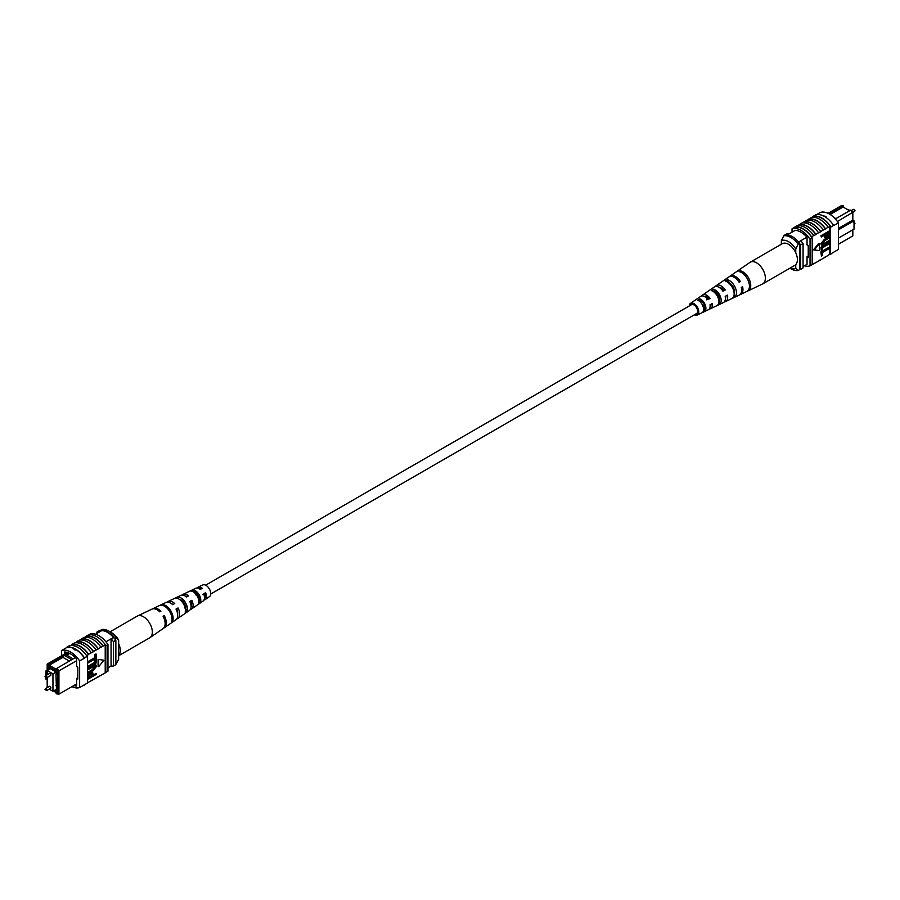 <?xml version="1.0" encoding="UTF-8"?>
<svg xmlns="http://www.w3.org/2000/svg" width="900" height="900" viewBox="0 0 900 900"><rect width="100%" height="100%" fill="white"/><g stroke="black" fill="none" stroke-linecap="round" stroke-linejoin="round"><path stroke-width="1.35" d="M210.746 594.011L696.544 313.537A5.096 2.936 -120 0 0 697.32 309.454A5.096 2.936 -120 0 0 694.001 304.965A5.096 2.936 -120 0 0 691.447 304.718L205.65 585.191M204.48 593.764A5.096 2.936 -120 0 0 205.256 594.506M846.54 208.991L850.106 210.476M838.384 244.26L852.829 235.912L852.829 229.815M843.817 207.428L843.097 205.65L828.99 213.795M838.384 228.454L852.829 220.106L852.829 212.625L850.781 210.083L852.829 212.265L837.428 221.513M835.324 218.936L835.852 218.632L833.985 217.553M807.041 264.296L803.07 266.58M795.319 230.299L787.298 234.922M806.985 237.15L798.559 242.01M828.067 213.322L841.061 205.83L843.097 205.65M838.384 238.151L854.021 229.118L854.021 220.804L838.384 229.838M800.707 240.773A20.059 11.588 60 0 1 803.07 243.518L803.07 267.919L800.674 269.314A20.374 11.768 60 0 1 799.594 269.392M788.94 233.977A20.374 11.768 60 0 0 786.544 233.977L784.136 235.361M799.594 243.562A20.059 11.588 60 0 1 800.674 244.901L800.674 269.314M803.07 243.518L800.674 244.901M854.021 220.804L852.829 220.106M835.852 218.632L850.781 210.083M830.149 214.481L843.097 207.011L849.611 210.757M781.346 244.26L781.346 240.694L783.742 235.822L785.183 234.99A18.675 10.789 60 0 1 799.594 243.315L798.154 244.148L795.746 249.007A15.289 8.82 -120 0 0 781.346 240.694M795.746 252.776L795.746 249.007M790.009 268.144A15.289 8.82 -120 0 0 795.746 268.391L798.154 270.484L799.594 269.651L799.594 243.315M798.154 270.484A18.675 10.789 60 0 1 790.942 268.796L789.908 268.2M795.746 268.391L795.746 264.623M783.742 235.822A18.675 10.789 60 0 1 798.154 244.148M812.137 217.384L813.038 216.855A20.374 11.768 60 0 0 812.441 217.035L812.925 216.754A20.374 11.768 60 0 1 830.936 227.16L830.452 227.43A20.374 11.768 -120 0 0 829.856 226.564L828.169 227.227A20.689 11.936 -120 0 0 819.765 219.308A20.689 11.936 -120 0 0 811.361 217.519L808.717 219.352A20.374 11.768 60 0 1 817.121 221.085A20.374 11.768 60 0 1 825.525 229.061L823.365 229.995A20.689 11.936 -120 0 0 814.961 222.075A20.689 11.936 -120 0 0 806.558 220.297L803.914 222.131A20.374 11.768 60 0 1 812.317 223.852A20.374 11.768 60 0 1 820.732 231.829L818.561 232.774A20.689 11.936 -120 0 0 810.158 224.854A20.689 11.936 -120 0 0 801.754 223.065L797.726 225.697M799.11 224.899A20.374 11.768 60 0 1 807.514 226.631A20.374 11.768 60 0 1 815.929 234.607L813.758 235.541A20.689 11.936 -120 0 0 805.354 227.621A20.689 11.936 -120 0 0 796.95 225.844L794.79 227.396A20.374 11.768 -120 0 0 794.194 227.576L792.034 228.825A20.374 11.768 60 0 1 810.045 239.22L810.045 265.838A20.374 11.768 60 0 1 804.442 265.793M813.758 235.541L811.597 236.79A20.689 11.936 -120 0 0 803.194 228.87A20.689 11.936 -120 0 0 794.79 227.093M818.561 232.774L815.929 234.304A20.689 11.936 -120 0 0 807.514 226.384A20.689 11.936 -120 0 0 799.11 224.595M833.591 225.338A20.689 11.936 -120 0 0 824.569 216.529A20.689 11.936 -120 0 0 815.546 214.92L812.903 216.45A20.689 11.936 -120 0 1 821.925 218.059A20.689 11.936 -120 0 1 830.947 226.856L833.591 225.338L830.947 226.856M828.169 227.227L825.525 228.757A20.689 11.936 -120 0 0 817.121 220.838A20.689 11.936 -120 0 0 808.717 219.049M823.365 229.995L820.732 231.525A20.689 11.936 -120 0 0 812.317 223.605A20.689 11.936 -120 0 0 803.914 221.816M816.536 214.672L820.361 212.456A20.374 11.768 60 0 1 838.384 222.862L838.384 249.48L833.58 252.259L830.452 254.059L830.452 227.43M829.856 233.618L829.856 254.239A20.374 11.768 -120 0 0 830.452 254.059M829.856 254.239L825.525 257.04A20.689 11.936 60 0 1 824.76 257.175M829.856 248.22L822.431 252.495L822.431 255.521L821.452 256.095L820.845 251.966L829.249 247.106L829.856 247.455L821.452 252.315L820.845 251.966M829.856 243.551L822.431 247.838L822.431 250.864L821.452 251.426L820.845 247.297L829.249 242.449L829.856 242.797L821.452 247.646L820.845 247.297M824.411 243.225L829.249 240.435L829.856 240.773L825.008 243.574L822.42 244.08M821.565 245.025L820.732 243.776L824.411 239.321L829.249 236.52L829.856 236.869L824.411 239.321M821.452 236.936L820.845 235.834L829.249 230.974L829.856 231.322L829.688 234.821L827.415 237.263L825.278 237.746L824.827 234.979L821.452 236.936L821.452 236.171L829.856 231.322L829.856 226.564M825.03 237.499L824.231 235.328M818.73 243.349L813.533 249.817L819.337 250.627L819.337 243.697L818.73 243.349M825.525 257.04L815.929 262.586A20.689 11.936 60 0 1 815.153 262.721M811.597 236.79L811.597 237.105A20.374 11.768 60 0 1 812.205 237.971L810.045 239.22M815.929 262.586L811.597 264.938M803.914 222.131L802.53 222.93M808.717 219.352L807.334 220.151M820.732 259.808A20.689 11.936 60 0 1 819.956 259.954M830.936 253.778L833.58 252.259M830.947 254.093A20.689 11.936 60 0 1 829.564 254.407M838.384 222.862L833.58 225.63M824.569 216.101L826.02 216.439M812.205 237.971L812.205 264.6L810.045 265.838M811.597 237.105A20.374 11.768 -120 0 0 794.79 227.396M792.034 232.189L792.034 228.825M795.026 230.456L795.026 230.276A20.374 11.768 60 0 1 807.041 237.206L807.041 244.901L808.234 245.599L808.234 257.389L807.041 256.691L807.041 264.386A20.374 11.768 60 0 1 806.884 264.375M808.234 255.994L807.041 256.691M825.817 235.991L827.37 236.542L828.866 232.65L825.817 234.416L826.121 236.835M821.452 236.171L820.845 235.834M824.827 236.52L824.231 236.171M825.21 235.654L826.774 236.194L828.27 232.999M827.37 236.542L826.774 236.194M828.866 234.214L828.27 233.865M829.856 237.623L825.008 240.424L822.319 243.506L822.645 244.35M822.319 243.506L825.008 243.574M829.856 241.537L821.824 245.261L820.732 243.776M821.34 244.125L825.019 239.659M821.452 251.426L821.452 247.646M821.452 256.095L821.452 252.315M819.337 243.697L814.14 250.166M689.254 305.989A6.728 3.881 60 0 1 690.48 303.401A6.728 3.881 60 0 1 691.391 303.03A6.728 3.881 60 0 1 697.759 307.935A6.728 3.881 60 0 1 697.207 315.045L708.345 309.746A7.718 4.455 -120 0 0 710.021 304.796L712.283 303.536A7.909 4.567 60 0 1 710.572 308.689L723.319 302.636A9.045 5.22 -120 0 0 725.186 296.37L727.447 295.121A9.236 5.333 60 0 1 725.546 301.567L739.238 295.065A10.451 6.03 -120 0 0 741.308 287.415L742.601 286.695A10.564 6.098 60 0 1 740.509 294.457L762.48 284.017A12.51 7.223 -120 0 0 762.773 283.86L794.801 265.376A12.51 7.223 -120 0 0 795.949 253.226A12.51 7.223 -120 0 0 782.291 243.709L750.262 262.204A12.51 7.223 -120 0 0 749.981 262.373L736.92 271.384A11.239 6.491 -120 0 0 736.92 271.384L735.75 272.194L736.931 271.384M762.773 283.86A12.51 7.223 -120 0 0 763.931 271.721A12.51 7.223 -120 0 0 751.68 261.686A12.51 7.223 -120 0 0 750.262 262.204M723.038 290.588A7.031 4.061 60 0 1 722.509 288.99M704.104 296.37A6.019 3.476 60 0 1 704.475 296.269A6.019 3.476 60 0 1 708.851 298.598L710.077 298.384A7.909 4.567 60 0 0 703.744 294.559A7.909 4.567 60 0 0 702.675 294.998L714.285 286.988A9.045 5.22 -120 0 1 715.511 286.493A9.045 5.22 -120 0 1 722.981 291.206L725.242 289.957A9.236 5.333 60 0 0 717.57 285.075A9.236 5.333 60 0 0 716.31 285.593L728.798 276.986A10.451 6.03 -120 0 1 730.215 276.412A10.451 6.03 -120 0 1 739.114 282.251L740.396 281.531A10.564 6.098 60 0 0 731.396 275.602A10.564 6.098 60 0 0 729.956 276.188L736.56 271.631M714.341 291.521A6.626 3.825 -120 0 0 714.33 292.309M716.434 291.51L714.364 292.736M729.045 282.69A7.38 4.264 -120 0 0 729.045 283.252M730.305 283.32L729.124 284.017M734.332 290.452A7.436 4.297 60 0 1 733.241 289.384M719.246 297.405A6.728 3.881 60 0 1 718.627 296.674L717.851 297.146M718.729 299.936A6.626 3.825 -120 0 0 719.539 300.375M704.768 304.875L702.697 306.09M703.114 306.562A5.917 3.42 -120 0 0 704.745 307.845M695.666 314.055A5.389 3.116 -120 0 0 696.082 314.021A5.389 3.116 -120 0 0 696.623 313.841A5.389 3.116 -120 0 0 696.982 308.126A5.389 3.116 -120 0 0 691.909 304.245A5.389 3.116 -120 0 0 691.234 304.504A5.389 3.116 -120 0 0 690.57 305.224M724.005 280.294L721.946 281.711M697.207 315.045A6.728 3.881 60 0 1 696.6 315.236A6.728 3.881 60 0 1 694.35 314.809M710.077 298.384L707.816 299.632A7.718 4.455 -120 0 0 701.685 295.965A7.718 4.455 -120 0 0 700.639 296.392L690.48 303.401M701.809 295.954A7.909 4.567 60 0 1 702.675 294.998M715.421 286.504A9.236 5.333 60 0 1 716.31 285.593M725.546 301.567A9.236 5.333 60 0 1 724.714 301.838A9.236 5.333 60 0 1 724.298 301.882M719.584 299.88A9.236 5.333 60 0 1 718.447 298.777M710.572 308.689A7.909 4.567 60 0 1 709.864 308.914A7.909 4.567 60 0 1 709.312 308.959M704.644 306.439A7.909 4.567 60 0 1 703.8 305.449M740.509 294.457A10.564 6.098 60 0 1 739.834 294.705M748.665 290.531A11.239 6.491 -120 0 0 749.452 279.776A11.239 6.491 -120 0 0 740.25 270.787L739.069 271.597A11.126 6.424 60 0 1 748.159 280.496A11.126 6.424 60 0 1 747.405 291.127L748.451 290.036M734.749 297.113A10.001 5.771 -120 0 0 735.3 287.651A10.001 5.771 -120 0 0 727.324 279.709L725.265 281.126A9.799 5.659 60 0 1 733.039 288.911A9.799 5.659 60 0 1 732.533 298.159L734.749 297.113L734.04 295.447M719.876 304.132A8.674 5.006 -120 0 0 720.18 296.066A8.674 5.006 -120 0 0 713.531 289.238L711.472 290.666A8.471 4.894 60 0 1 717.93 297.326A8.471 4.894 60 0 1 717.66 305.168L719.876 304.132L718.942 301.939A6.435 3.712 -120 0 0 718.852 296.303A6.435 3.712 -120 0 0 714.465 291.442L713.79 291.87M704.992 311.119A7.346 4.241 -120 0 0 705.06 304.481A7.346 4.241 -120 0 0 699.739 298.8L697.691 300.229A7.155 4.129 60 0 1 702.81 305.741A7.155 4.129 60 0 1 702.776 312.165L704.992 311.119L704.295 309.488A5.726 3.308 -120 0 0 704.092 304.661A5.726 3.308 -120 0 0 700.436 300.442L699.322 301.151M711.067 304.211A6.019 3.476 60 0 1 710.1 306.754M725.895 295.976A6.728 3.881 60 0 1 725.4 298.373M719.01 287.314A6.728 3.881 60 0 1 723.656 290.239L725.242 289.957M722.689 290.779L723.656 290.239M706.646 299.846L708.851 298.598M734.153 293.344A7.144 4.117 -120 0 0 728.494 282.454L728.258 282.611M703.62 309.836L704.295 309.488M729.315 283.5L730.102 283.354M738.821 281.812L740.396 281.531M740.846 272.194L740.25 270.787M728.494 282.454L727.324 279.709M714.465 291.442L713.531 289.238M700.436 300.442L699.739 298.8M50.884 687.78A1.159 0.664 -120 0 0 49.489 686.306L45.495 688.613A1.159 0.664 60 0 1 46.642 690.615L50.648 688.309A1.159 0.664 -120 0 0 50.884 687.78M50.884 674.966A1.159 0.664 -120 0 0 49.489 673.492L45.495 675.799A1.159 0.664 60 0 1 46.642 677.801L50.648 675.495A1.159 0.664 -120 0 0 50.884 674.966M49.208 689.13L52.954 691.301L52.954 673.83L47.194 670.5L50.333 668.678M52.954 673.83L56.093 672.008M47.194 670.5L47.194 674.82M47.194 677.486L47.194 687.634L47.171 679.894L45.979 679.196L45.979 677.914M52.954 691.301L56.093 689.479M76.635 660.668L58.939 670.883L58.939 694.17L76.635 683.955M57.499 693.697L58.939 694.17L56.182 693.81L57.499 693.697L57.499 671.355L56.182 669.712L56.902 668.34L73.192 658.867L65.587 654.469L64.148 655.301L71.752 659.7M49.894 689.524L48.623 689.467M53.46 691.009L56.182 692.572L56.182 693.81M48.499 665.28L47.171 665.393L47.171 664.087L49.219 663.908L48.499 666.506L56.182 670.95L56.182 669.712M47.171 665.393L47.171 673.234L45.979 672.548L45.979 675.529M48.656 669.656L48.172 667.429L56.542 672.266L56.542 674.201L55.935 673.864L56.542 691.673L54.416 690.446M49.849 668.408L48.172 669.375M107.966 667.811L111.06 666.023A20.374 11.768 -120 0 0 113.456 666.023L115.864 664.639L115.864 640.238A20.374 11.768 -120 0 0 113.456 637.459A18 10.395 -120 0 0 101.689 630.664A20.059 11.588 -120 0 0 99.326 630.686L96.93 632.081L96.93 633.42M105.93 641.801L113.456 637.459M95.558 634.207L101.689 630.664M113.456 666.023L113.456 641.621A20.374 11.768 -120 0 0 111.06 638.854L111.06 666.023M45.979 672.548L45.979 670.883L47.171 670.185M47.171 664.087L67.309 652.455M113.456 641.621L115.864 640.238M99.293 632.059A20.059 11.588 -120 0 0 96.93 632.081M45.979 670.883L47.171 671.569M56.542 673.515L55.935 673.864M56.542 685.159L55.935 685.508M48.499 666.506L49.219 665.258L62.91 657.36L64.08 655.324L49.219 663.908M65.587 654.469L68.389 652.837M56.902 668.34L58.939 670.883L57.499 671.355M73.192 658.867L75.42 657.641M49.219 665.258L56.351 669.386M62.91 657.36L69.413 661.117M69.705 653.434L66.746 655.144M115.864 664.403L118.654 659.306L118.654 639.923L116.258 637.83L114.817 638.663A18.675 10.789 -120 0 0 100.406 630.349L101.846 629.516A18.675 10.789 -120 0 1 109.058 631.204A18.675 10.789 -120 0 1 116.258 637.83M109.058 631.204L111.454 632.587A15.289 8.82 60 0 1 118.654 639.923M74.228 649.305L75.431 649.294L75.431 650.002L73.98 649.654M71.933 686.678A20.374 11.768 -120 0 0 79.639 687.544L79.639 660.915A20.374 11.768 -120 0 0 61.616 650.52L66.42 647.741A20.374 11.768 60 0 1 75.431 649.294L75.431 650.002M98.246 648.641L98.246 648.956A20.374 11.768 -120 0 0 89.843 640.98A20.374 11.768 -120 0 0 81.439 639.248L81.439 638.944A20.689 11.936 60 0 1 89.843 640.721A20.689 11.936 60 0 1 98.246 648.641L103.05 646.178A20.374 11.768 -120 0 0 94.646 638.201A20.374 11.768 -120 0 0 86.242 636.469L86.242 636.165A20.689 11.936 60 0 1 94.646 637.954A20.689 11.936 60 0 1 103.05 645.874L105.21 644.929A20.374 11.768 60 0 1 105.806 645.806L107.966 644.558A20.374 11.768 -120 0 0 89.955 634.163L88.774 634.837M80.044 640.046L81.439 639.248M93.442 651.42L93.442 651.724A20.374 11.768 -120 0 0 85.039 643.748A20.374 11.768 -120 0 0 76.635 642.015L76.635 641.711A20.689 11.936 60 0 1 85.039 643.5A20.689 11.936 60 0 1 93.442 651.42L98.246 648.956M75.24 642.825L76.635 642.015M84.847 637.279L86.242 636.469M86.242 636.165L88.403 634.916A20.689 11.936 60 0 1 96.806 636.705A20.689 11.936 60 0 1 105.21 644.625M81.439 638.944L84.071 637.414A20.689 11.936 60 0 1 92.486 639.202A20.689 11.936 60 0 1 100.89 647.123M66.42 647.741L66.409 647.426A20.689 11.936 60 0 1 75.431 649.046A20.689 11.936 60 0 1 84.454 657.844L87.559 656.347A20.374 11.768 -120 0 0 86.962 655.47L88.639 654.502A20.374 11.768 -120 0 0 71.831 644.794L71.831 644.49A20.689 11.936 60 0 1 80.235 646.268A20.689 11.936 60 0 1 88.639 654.188L93.442 651.724M66.409 647.426L69.053 645.908A20.689 11.936 60 0 1 78.075 647.516A20.689 11.936 60 0 1 87.097 656.325L84.454 657.844M71.831 644.49L74.475 642.96A20.689 11.936 60 0 1 82.879 644.749A20.689 11.936 60 0 1 91.282 652.669M76.635 641.711L79.267 640.192A20.689 11.936 60 0 1 87.683 641.97A20.689 11.936 60 0 1 96.086 649.89M87.559 682.796L105.21 672.908L105.21 644.929M79.639 687.544L87.559 682.965L87.559 656.347M70.436 645.592L71.831 644.794M88.155 662.94L87.559 661.837L94.984 657.551L94.984 654.525L95.962 653.962L96.559 658.091L88.155 662.94L87.559 662.591M88.155 667.609L87.559 666.506L94.984 662.22L94.984 659.194L95.962 658.62L96.559 662.749L88.155 667.609L87.559 667.26M88.155 668.869L92.992 666.067L96.188 665.145L96.671 666.27L92.992 670.736L88.155 673.526L88.155 672.773L93.004 669.971L95.692 666.9L93.004 666.821L88.155 669.623L87.559 668.52L92.396 665.73L95.85 665.021M88.155 672.773L87.559 672.424L92.396 669.634L94.995 665.966M88.155 676.834L90.596 673.133L92.734 672.649L93.184 675.416L96.559 673.47L96.559 674.224L88.155 679.072L87.716 675.225L89.989 672.784L92.374 672.548M93.184 674.73L96.559 673.47M98.078 659.419L98.078 666.349L98.674 666.697L103.883 660.229L98.078 659.419L103.883 660.229M92.666 679.849A20.689 11.936 -120 0 0 93.442 679.702M87.862 682.616A20.689 11.936 -120 0 0 88.639 682.481M84.454 685.08A20.689 11.936 60 0 1 83.464 685.327M97.47 677.07A20.689 11.936 -120 0 0 98.246 676.935M75.431 649.294A20.374 11.768 60 0 1 84.431 658.148L79.639 660.915M107.966 644.558L107.966 671.175L105.806 672.424A20.374 11.768 60 0 1 105.21 672.604M61.616 650.52L61.616 655.74M105.806 672.424L105.806 645.806M73.845 685.564A20.374 11.768 -120 0 0 76.635 686.081L76.635 678.386L77.828 679.084L77.828 667.294L76.635 666.607L76.635 658.913A20.374 11.768 -120 0 0 64.62 651.971L64.62 654.008M77.828 677.7L76.635 678.386M87.075 683.246L84.431 684.765M89.145 677.059L91.597 675.641L91.597 674.055L92.194 674.404L90.641 673.864L89.145 676.181L89.145 677.756L92.194 675.99L91.89 673.571M90.596 673.133L89.989 672.784M88.324 675.574L87.716 675.225M88.155 679.072L87.559 678.724M92.194 675.99L91.597 675.641M88.155 669.623L87.559 669.274M95.366 666.045L95.692 666.9L95.085 666.551M88.155 673.526L87.559 673.178M92.992 666.067L92.396 665.73M88.155 666.844L95.58 662.558L94.984 659.194M95.58 659.543L96.559 658.969M95.58 662.558L94.984 662.22M88.155 662.186L95.58 657.9L94.984 654.525M95.58 654.874L96.559 654.311M95.58 657.9L94.984 657.551M98.674 659.768L98.674 666.697M102.274 674.303A20.689 11.936 -120 0 0 103.05 674.156M110.093 631.8L137.227 616.14A12.51 7.223 60 0 1 137.52 615.982A12.51 7.223 60 0 1 148.32 621.214A12.51 7.223 60 0 1 150.885 636.829A12.51 7.223 60 0 1 150.019 637.627A12.51 7.223 60 0 1 149.737 637.796L118.654 655.74M118.654 643.691A12.51 7.223 60 0 1 118.856 655.324A12.51 7.223 60 0 1 118.654 655.538M191.093 606.409A6.322 3.656 -120 0 0 190.946 601.391L190.013 601.92M186.559 606.611L184.376 607.894M177.615 614.104A7.031 4.061 -120 0 0 176.917 609.3L176.276 609.66M204.469 598.219A5.614 3.24 -120 0 0 204.975 593.482L202.882 594.664M199.496 598.972L199.024 599.254A5.726 3.308 60 0 0 199.507 599.535M192.184 590.074L193.354 591.637A5.917 3.42 60 0 1 197.618 594.315A5.917 3.42 60 0 1 199.496 599.816L200.678 601.38A7.718 4.455 60 0 0 198.315 593.482A7.718 4.455 60 0 0 192.184 590.074L189.922 591.131A7.909 4.567 -120 0 1 196.256 594.619A7.909 4.567 -120 0 1 198.664 602.775L200.678 601.38M198.709 600.322L199.496 599.816M179.325 599.288A6.626 3.825 60 0 1 183.555 602.258A6.626 3.825 60 0 1 185.636 608.715L187.178 610.762A9.045 5.22 60 0 0 184.489 601.144A9.045 5.22 60 0 0 177.019 597.24L174.757 598.309A9.236 5.333 -120 0 1 182.43 602.291A9.236 5.333 -120 0 1 185.164 612.158L187.178 610.762M176.287 609.694A6.728 3.881 -120 0 0 177.491 611.01M205.312 594.799A5.389 3.116 60 0 1 204.322 593.854M190.373 609.48A8.471 4.894 -120 0 0 191.52 609.008A8.471 4.894 -120 0 0 191.846 600.311L189.787 601.447A8.674 5.006 60 0 1 189.495 610.414L177.885 618.413A9.799 5.659 -120 0 0 178.054 607.95L176.917 609.3M163.62 628.155A11.126 6.424 -120 0 0 164.239 627.817A11.126 6.424 -120 0 0 164.25 615.6L163.069 616.241A11.239 6.491 60 0 1 163.08 628.616L150.019 637.627M178.054 607.95L175.995 609.086A10.001 5.771 60 0 1 175.849 619.819L164.239 627.817M176.749 618.908A9.799 5.659 -120 0 0 177.885 618.413M203.985 600.03A7.155 4.129 -120 0 0 205.166 599.602A7.155 4.129 -120 0 0 205.627 592.695L203.58 593.831A7.346 4.241 60 0 1 203.13 601.009L191.52 609.008M205.166 599.602L209.52 596.599A6.728 3.881 -120 0 0 208.609 587.779A6.728 3.881 -120 0 0 202.792 584.955L198.023 587.227A7.155 4.129 -120 0 0 197.066 588.038M169.785 609.3A10.451 6.03 60 0 1 172.8 620.73L171.641 621.529A10.564 6.098 -120 0 0 168.604 609.952A10.564 6.098 -120 0 0 159.604 605.486L160.886 604.879A10.451 6.03 60 0 1 169.785 609.3M137.52 615.982L151.852 609.176A11.239 6.491 60 0 1 159.75 611.82L160.931 611.179A11.126 6.424 -120 0 0 153.124 608.569A11.126 6.424 -120 0 0 152.516 608.929M153.124 608.569L165.859 602.516A10.001 5.771 60 0 1 172.676 604.665L174.735 603.529A9.799 5.659 -120 0 0 168.086 601.459A9.799 5.659 -120 0 0 167.096 602.19M168.086 601.459L180.821 595.406A8.674 5.006 60 0 1 186.469 597.038L188.528 595.901A8.471 4.894 -120 0 0 183.06 594.337A8.471 4.894 -120 0 0 182.07 595.102M181.271 600.064A8.471 4.894 -120 0 0 181.553 601.222M183.06 594.337L195.795 588.285A7.346 4.241 60 0 1 200.261 589.41L202.309 588.274A7.155 4.129 -120 0 0 198.023 587.227M196.886 593.438A7.155 4.129 -120 0 0 197.089 594.011M173.014 604.474A7.031 4.061 -120 0 0 171.686 603.832M187.155 596.655A6.322 3.656 -120 0 0 185.085 596.014M183.037 601.616A6.322 3.656 -120 0 0 183.24 602.19L182.621 602.55M201.285 588.847A5.614 3.24 -120 0 0 198.877 588.521M195.356 593.561A5.726 3.308 60 0 1 195.255 592.155M197.888 593.539L195.705 594.832M164.25 615.6L163.316 616.702M191.846 600.311L190.946 601.391M205.627 592.695L204.975 593.482M171.979 619.639L172.8 620.73M177.019 597.24L178.02 598.579M853.357 222.199L855 223.312L854.505 224.201A1.159 0.664 -120 0 0 854.021 222.322M854.752 210.859A1.159 0.664 -120 0 0 853.357 209.385L855 210.51L854.505 211.388A1.159 0.664 -120 0 0 854.752 210.859M45.248 689.141A1.159 0.664 60 0 1 45.495 688.613L45 689.49L46.642 690.615M45.248 676.327A1.159 0.664 60 0 1 45.495 675.799L45 676.688L46.642 677.801M93.004 669.971L92.396 669.634M853.357 209.385L851.377 210.532M854.505 211.388L852.829 212.355M824.681 237.409L825.278 237.746M821.216 244.912L821.824 245.261M92.138 672.3L92.734 672.649M95.591 664.796L96.188 665.145"/></g></svg>
